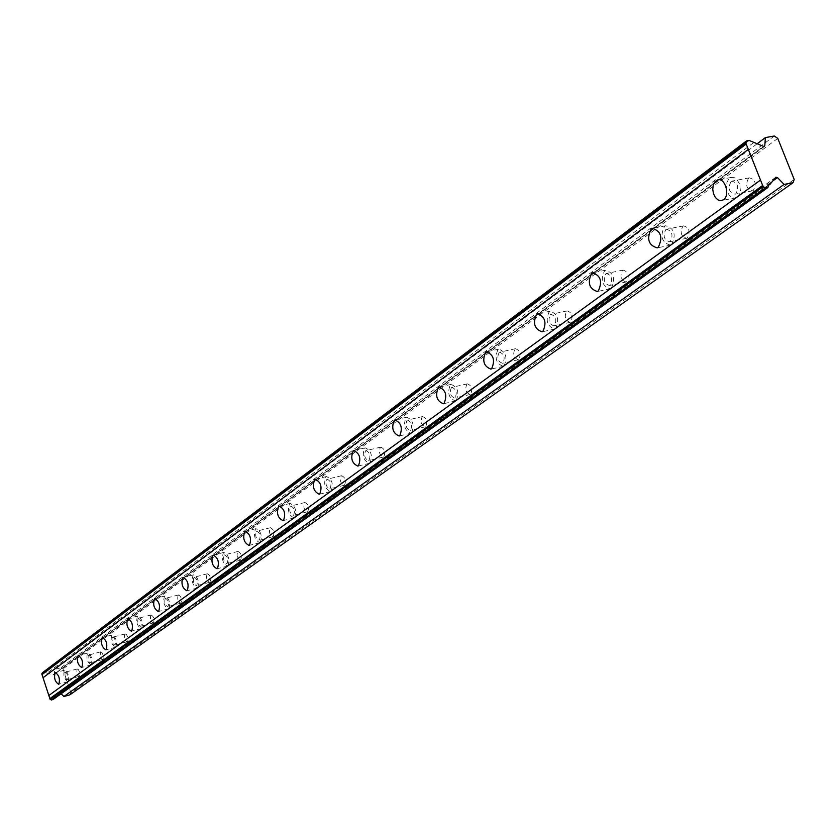 <?xml version="1.0" encoding="UTF-8"?>
<svg xmlns="http://www.w3.org/2000/svg" width="836" height="836" viewBox="0 0 836 836"><rect width="100%" height="100%" fill="white"/><g stroke="black" fill="none" stroke-linecap="round" stroke-linejoin="round"><path stroke-width="0.63" stroke-dasharray="4.18 3.13" d="M730.998 181.579L731.813 181.14C737.864 182.802 739.202 187.003 735.816 193.753L735.022 194.182C728.971 192.531 727.633 188.33 730.998 181.579M748.513 178.287L749.328 177.849C755.41 179.5 756.737 183.68 753.32 190.409L752.515 190.838C746.443 189.197 745.116 185.017 748.513 178.287M65.083 672.28L66.295 672.646L67.622 675.206L67.998 678.268L67.319 679.647L66.263 679.198L64.947 676.637L65.083 672.28M77.016 669.03L78.239 669.396L79.566 671.945L79.942 674.997L79.253 676.376L78.187 675.927L76.86 673.388L77.016 669.03M88.208 655.236L89.483 655.602L90.852 658.214L91.239 661.349L90.518 662.781L89.41 662.331L88.041 659.719L88.208 655.236M100.383 651.955L101.668 652.31L103.037 654.912L103.413 658.047L102.682 659.479L101.177 658.549L100.195 656.438L100.383 651.955M112.557 637.293L113.895 637.649L115.316 640.324L115.692 643.553L114.919 645.037L113.362 644.096L112.348 641.912L111.961 638.694L112.557 637.293M124.972 633.981L126.32 634.336L127.751 636.99L128.117 640.219L127.344 641.703L126.173 641.254L124.752 638.589L124.376 635.381L124.972 633.981M138.212 618.389L138.41 618.285C141.106 619.915 141.921 622.569 140.845 626.237L140.647 626.331C137.95 624.701 137.135 622.057 138.212 618.389M150.888 615.045L151.086 614.941C153.803 616.56 154.618 619.204 153.521 622.862L153.322 622.966C150.605 621.347 149.801 618.703 150.888 615.045M165.288 598.44L165.507 598.315C168.339 599.976 169.175 602.693 168.015 606.487L167.806 606.591C164.974 604.95 164.138 602.223 165.288 598.44M178.235 595.054L178.455 594.939C181.297 596.58 182.133 599.297 180.963 603.08L180.743 603.184C177.901 601.554 177.065 598.848 178.235 595.054M193.921 577.342L194.151 577.216C197.118 578.888 197.975 581.678 196.732 585.608L196.502 585.733C193.544 584.071 192.677 581.271 193.921 577.342M207.14 573.935L207.37 573.809C210.358 575.461 211.226 578.251 209.961 582.169L209.731 582.295C206.743 580.644 205.886 577.854 207.14 573.935M224.226 555.01L224.476 554.874C227.591 556.557 228.479 559.43 227.141 563.506L226.89 563.631C223.776 561.959 222.888 559.085 224.226 555.01M237.737 551.572L237.988 551.436C241.123 553.108 242.012 555.971 240.653 560.036L240.402 560.172C237.267 558.511 236.379 555.647 237.737 551.572M256.359 531.33L256.642 531.184C259.912 532.877 260.832 535.834 259.39 540.066L259.118 540.202C255.847 538.52 254.928 535.562 256.359 531.33M270.174 527.871L270.456 527.715C273.748 529.397 274.668 532.354 273.205 536.566L272.933 536.712C269.631 535.04 268.711 532.093 270.174 527.871M290.5 506.167L290.803 506.01C294.262 507.713 295.212 510.765 293.655 515.154L293.352 515.321C289.904 513.617 288.953 510.566 290.5 506.167M304.628 502.687L304.931 502.52C308.411 504.212 309.351 507.253 307.773 511.642L307.47 511.799C304.001 510.117 303.06 507.076 304.628 502.687M326.845 479.394L327.179 479.216C330.826 480.93 331.798 484.075 330.115 488.652L329.792 488.82C326.155 487.116 325.173 483.971 326.845 479.394M341.297 475.893L341.631 475.715C345.289 477.419 346.271 480.554 344.568 485.11L344.233 485.288C340.576 483.595 339.594 480.46 341.297 475.893M365.604 450.834L365.969 450.635C369.825 452.36 370.839 455.61 369.021 460.375L368.655 460.573C364.81 458.849 363.785 455.61 365.604 450.834M380.39 447.323L380.756 447.124C384.633 448.827 385.647 452.067 383.797 456.832L383.442 457.02C379.565 455.317 378.551 452.088 380.39 447.323M407.027 420.309L407.435 420.09C411.511 421.814 412.566 425.169 410.591 430.153L410.194 430.373C406.118 428.649 405.063 425.294 407.027 420.309M422.159 416.788L422.577 416.568C426.673 418.282 427.729 421.626 425.723 426.6L425.325 426.82C421.229 425.106 420.174 421.772 422.159 416.788M451.398 387.611L451.858 387.361C456.184 389.095 457.282 392.565 455.129 397.779L454.69 398.02C450.364 396.295 449.266 392.826 451.398 387.611M466.906 384.1L467.355 383.849C471.713 385.563 472.8 389.022 470.626 394.226L470.177 394.467C465.83 392.753 464.743 389.304 466.906 384.1M499.061 352.489L499.562 352.217C504.171 353.952 505.31 357.547 502.958 363.012L502.467 363.273C497.869 361.56 496.73 357.954 499.061 352.489M514.934 348.988L515.446 348.716C520.076 350.43 521.204 354.015 518.832 359.47L518.341 359.731C513.712 358.027 512.583 354.443 514.934 348.988M550.37 314.681L550.934 314.378C555.846 316.102 557.027 319.833 554.467 325.57L553.923 325.862C549.012 324.149 547.831 320.428 550.37 314.681M566.641 311.211L567.205 310.898C572.137 312.612 573.318 316.321 570.727 322.048L570.173 322.351C565.24 320.648 564.07 316.938 566.641 311.211M605.776 273.853L606.413 273.508C611.659 275.222 612.892 279.099 610.092 285.139L609.475 285.473C604.229 283.77 602.996 279.903 605.776 273.853M622.444 270.425L623.081 270.08C628.358 271.773 629.581 275.629 626.749 281.659L626.133 281.993C620.855 280.311 619.633 276.455 622.444 270.425M665.79 229.628L666.501 229.242C672.134 230.935 673.408 234.968 670.336 241.353L669.636 241.729C664.014 240.047 662.729 236.013 665.79 229.628M682.866 226.263L683.587 225.877C689.24 227.549 690.515 231.562 687.411 237.926L686.711 238.302C681.068 236.63 679.783 232.627 682.866 226.263M749.192 140.458L44.214 672.248L52.971 674.882L763.258 146.457M737.153 197.139L739.264 194.548L740.372 190.744L739.745 184.265L736.683 179.092L733.841 177.399L730.936 177.504L728.511 179.322L726.881 182.614L726.4 186.762L727.132 191.078L728.95 194.788L731.563 197.275L734.489 198.08L737.153 197.139M68.144 681.591C69.513 676.418 68.353 672.593 64.665 670.127L64.414 670.253C63.055 675.436 64.226 679.26 67.904 681.716L68.144 681.591M91.364 664.777C92.827 659.437 91.636 655.518 87.79 653.02L87.529 653.167C86.077 658.507 87.268 662.425 91.114 664.902L91.364 664.777M115.807 647.074C117.374 641.557 116.152 637.544 112.128 635.015L111.846 635.172C110.289 640.689 111.522 644.702 115.535 647.221L115.807 647.074M141.577 628.411C143.259 622.715 141.995 618.598 137.794 616.048L137.48 616.216C135.819 621.921 137.083 626.039 141.274 628.567L141.577 628.411M168.767 608.723C170.575 602.829 169.28 598.597 164.87 596.016L164.535 596.204C162.748 602.108 164.055 606.33 168.444 608.89L168.767 608.723M197.515 587.907C199.459 581.804 198.122 577.446 193.503 574.855L193.137 575.053C191.214 581.166 192.552 585.513 197.171 588.095L197.515 587.907M227.956 565.867C230.036 559.535 228.656 555.062 223.808 552.439L223.411 552.659C221.341 558.991 222.731 563.464 227.57 566.066L227.956 565.867M260.236 542.491C262.483 535.918 261.051 531.309 255.952 528.665L255.523 528.906C253.287 535.489 254.719 540.087 259.818 542.71L260.236 542.491M294.523 517.662C296.947 510.827 295.474 506.073 290.102 503.418L289.632 503.68C287.229 510.514 288.702 515.258 294.063 517.902L294.523 517.662M331.035 491.223C333.648 484.107 332.132 479.216 326.458 476.541L325.935 476.823C323.333 483.95 324.87 488.841 330.523 491.495L331.035 491.223M369.961 463.029C372.804 455.61 371.226 450.552 365.227 447.866L364.653 448.18C361.842 455.61 363.42 460.657 369.407 463.332L369.961 463.029M411.584 432.891C414.656 425.148 413.026 419.923 406.672 417.227L406.035 417.572C402.983 425.336 404.624 430.55 410.967 433.226L411.584 432.891M456.163 400.611C459.518 392.502 457.815 387.099 451.074 384.403L450.374 384.779C447.051 392.899 448.754 398.302 455.484 400.977L456.163 400.611M504.045 365.938C507.692 357.432 505.937 351.841 498.768 349.145L497.974 349.573C494.358 358.08 496.135 363.67 503.282 366.346L504.045 365.938M555.606 328.6C559.597 319.676 557.758 313.866 550.119 311.18L549.231 311.661C545.281 320.596 547.131 326.395 554.759 329.06L555.606 328.6M611.294 288.284C615.651 278.879 613.749 272.849 605.577 270.185L604.585 270.718C600.258 280.133 602.171 286.152 610.332 288.796L611.294 288.284M671.601 244.614C676.397 234.686 674.412 228.406 665.644 225.772L664.526 226.378C659.782 236.306 661.778 242.576 670.524 245.188L671.601 244.614M52.971 674.882L54.016 674.338L54.988 669.333L60.934 667.724L63.024 668.925L70.861 692.783L794.2 179.458M777.773 138.4L63.024 668.925M70.861 692.783L69.837 694.852M42.406 672.74L44.214 672.248M61.08 693.786L59.022 692.689L54.016 697.632L53.117 699.492M774.314 136.007L60.934 667.724M768.179 185.55L54.831 697.266M775.62 177.472L58.854 692.866M756.935 143.928L54.988 669.333M753.654 142.611L46.973 673.231M60.056 692.793L772.767 180.952M763.623 146.593L54.016 674.338M749.328 177.849L731.813 181.14M77.173 668.946L65.239 672.196M100.55 651.861L88.376 655.142M125.16 633.887L112.735 637.199M151.086 614.941L138.41 618.285M178.455 594.939L165.507 598.315M207.37 573.809L194.151 577.216M237.988 551.436L224.476 554.874M270.456 527.715L256.642 531.184M304.931 502.52L290.803 506.01M341.631 475.715L327.179 479.216M380.756 447.124L365.969 450.635M422.577 416.568L407.435 420.09M467.355 383.849L451.858 387.361M515.446 348.716L499.562 352.217M567.205 310.898L550.934 314.378M623.081 270.08L606.413 273.508M683.587 225.877L666.501 229.242M730.936 177.504L718.772 179.782M64.665 670.127L55.51 672.604M87.79 653.02L78.469 655.528M112.128 635.015L102.64 637.544M137.794 616.048L128.117 618.598M164.87 596.016L155.005 598.586M193.503 574.855L183.45 577.436M223.808 552.439L213.556 555.041M255.952 528.665L245.502 531.278M290.102 503.418L279.454 506.031M326.458 476.541L315.611 479.164M365.227 447.866L354.182 450.489M406.672 417.227L395.418 419.829M451.074 384.403L439.631 386.984M498.768 349.145L487.127 351.695M550.119 311.18L538.311 313.688M605.577 270.185L593.612 272.63M665.644 225.772L653.564 228.144M752.515 190.838L735.022 194.182M79.253 676.376L67.319 679.647M102.682 659.479L90.518 662.781M127.344 641.703L114.919 645.037M153.322 622.966L140.647 626.331M180.743 603.184L167.806 606.591M209.731 582.295L196.502 585.733M240.402 560.172L226.89 563.631M272.933 536.712L259.118 540.202M307.47 511.799L293.352 515.321M344.233 485.288L329.792 488.82M383.442 457.02L368.655 460.573M425.325 426.82L410.194 430.373M470.177 394.467L454.69 398.02M518.341 359.731L502.467 363.273M570.173 322.351L553.923 325.862M626.133 281.993L609.475 285.473M686.711 238.302L669.636 241.729M768.974 184.578L54.016 697.632M735.92 197.798L722.262 200.431M67.904 681.716L58.624 684.266M91.114 664.902L81.646 667.483M115.535 647.221L105.869 649.823M141.274 628.567L131.409 631.201M168.444 608.89L158.37 611.544M197.171 588.095L186.877 590.77M227.57 566.066L217.057 568.773M259.818 542.71L249.065 545.438M294.063 517.902L283.07 520.65M330.523 491.495L319.279 494.254M369.407 463.332L357.892 466.101M410.967 433.226L399.18 436.005M455.484 400.977L443.404 403.757M503.282 366.346L490.92 369.115M554.759 329.06L542.083 331.819M610.332 288.796L597.332 291.524M670.524 245.188L657.2 247.874M775.86 177.211L59.022 692.689M764.417 146.457L53.734 674.798"/><path stroke-width="1.25" d="M749.192 140.458L764.062 146.603L764.783 145.736L765.4 137.585L774.314 136.007L777.773 138.4L794.2 179.458L792.998 182.729L784.095 184.432L777.47 177.566L775.86 177.211L770.175 184.119L768.974 184.578L767.908 187.536L765.18 188.048L763.122 186.647L50.076 699.283L41.8 673.941L42.406 672.74L746.454 140.95L749.192 140.458M723.485 199.773C730.622 195.227 724.76 176.699 717.257 180.064L714.843 181.882L713.233 185.174L712.753 189.344L713.495 193.67L715.313 197.4L717.915 199.888L720.841 200.713L723.485 199.773M58.854 684.141C60.202 678.957 59.042 675.122 55.375 672.646L55.134 672.771C53.797 677.965 54.957 681.789 58.624 684.266L58.854 684.141M81.897 667.347C83.339 662.007 82.147 658.078 78.312 655.57L78.061 655.706C76.619 661.057 77.821 664.986 81.646 667.483L81.897 667.347M106.141 649.677C107.687 644.159 106.465 640.125 102.462 637.596L102.18 637.743C100.644 643.271 101.877 647.294 105.869 649.823L106.141 649.677M131.712 631.044C133.363 625.338 132.109 621.211 127.918 618.65L127.615 618.818C125.975 624.523 127.239 628.651 131.409 631.201L131.712 631.044M158.694 611.377C160.47 605.473 159.174 601.23 154.796 598.649L154.461 598.827C152.695 604.731 154.002 608.974 158.37 611.544L158.694 611.377M187.222 590.582C189.135 584.468 187.797 580.111 183.199 577.498L182.844 577.697C180.942 583.821 182.29 588.178 186.877 590.77L187.222 590.582M217.433 568.574C219.492 562.231 218.112 557.748 213.284 555.104L212.887 555.323C210.85 561.667 212.229 566.15 217.057 568.773L217.433 568.574M249.473 545.218C251.699 538.635 250.267 534.016 245.188 531.362L244.76 531.591C242.555 538.185 243.997 542.804 249.065 545.438L249.473 545.218M283.529 520.4C285.922 513.555 284.449 508.8 279.099 506.125L278.628 506.386C276.246 513.231 277.73 517.986 283.07 520.65L283.529 520.4M319.77 493.982C322.372 486.855 320.846 481.954 315.193 479.258L314.681 479.54C312.11 486.677 313.636 491.578 319.279 494.254L319.77 493.982M358.445 465.798C361.256 458.368 359.679 453.3 353.701 450.594L353.137 450.907C350.347 458.347 351.935 463.416 357.892 466.101L358.445 465.798M399.786 435.671C402.837 427.907 401.196 422.671 394.874 419.954L394.237 420.309C391.217 428.074 392.868 433.309 399.18 436.005L399.786 435.671M444.083 403.391C447.406 395.271 445.703 389.848 438.994 387.131L438.283 387.507C435.002 395.647 436.705 401.061 443.404 403.757L444.083 403.391M491.672 368.707C495.288 360.191 493.522 354.579 486.374 351.862L485.591 352.29C482.017 360.818 483.783 366.429 490.92 369.115L491.672 368.707M542.93 331.359C546.88 322.414 545.041 316.583 537.423 313.876L536.545 314.357C532.636 323.313 534.476 329.133 542.083 331.819L542.93 331.359M598.283 291.012C602.62 281.586 600.708 275.535 592.557 272.849L591.574 273.382C587.29 282.819 589.213 288.859 597.332 291.524L598.283 291.012M658.277 247.299C663.032 237.351 661.036 231.049 652.31 228.385L651.192 229.001C646.479 238.95 648.485 245.241 657.2 247.874L658.277 247.299M746.454 140.95L745.722 142.851L748.324 149.393L43.033 677.735M763.122 186.647L748.324 149.393M784.095 184.432L63.891 696.503L69.837 694.852L792.998 182.729M63.891 696.503L61.08 693.786M767.908 187.536L53.117 699.492L51.309 699.993L50.076 699.283M42.019 674.621L746.193 144.022M760.509 180.074L48.833 695.489M762.662 185.467L49.846 698.603M51.309 699.993L765.18 188.048M770.175 184.119L768.179 185.55M765.4 137.585L756.935 143.928M41.8 673.941L745.722 142.851M772.767 180.952L777.47 177.566M764.783 145.736L763.623 146.593M718.772 179.782L717.257 180.064M395.418 419.829L394.874 419.954M439.631 386.984L438.994 387.131M487.127 351.695L486.374 351.862M538.311 313.688L537.423 313.876M593.612 272.63L592.557 272.849M653.564 228.144L652.31 228.385"/></g></svg>
